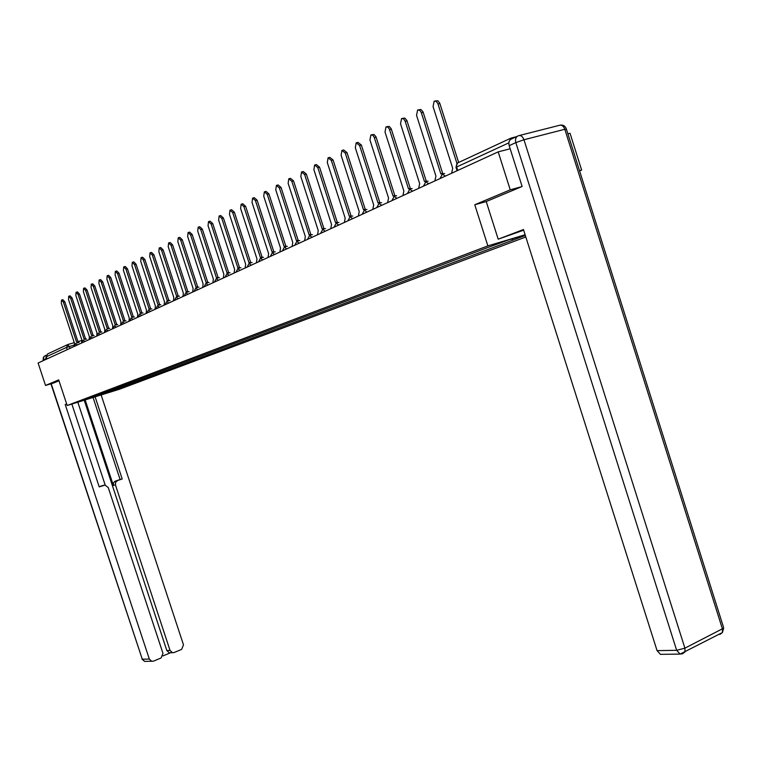 <?xml version="1.0" encoding="UTF-8"?>
<svg xmlns="http://www.w3.org/2000/svg" width="762" height="762" viewBox="0 0 762 762"><rect width="100%" height="100%" fill="white"/><g stroke="black" fill="none" stroke-linecap="round" stroke-linejoin="round"><path stroke-width="1.14" d="M579.577 170.907L581.635 170.059L570.033 133.264L567.881 133.817M521.76 186.642L510.245 189.833L498.196 151.867L38.1 363.007L45.529 385.448L58.703 379.895L67.17 405.508L119.377 389.277L525.809 236.992M510.245 189.833L474.783 204.759L487.871 245.888L67.17 405.508M516.284 136.741L511.112 138.055L509.159 141.408M510.169 148.771L498.196 151.867M581.635 170.059L579.501 170.65M45.529 385.448L53.769 382.962M46.977 358.931L46.272 356.797L47.625 353.93L67.285 344.776M109.842 390.392L111.262 391.211L85.658 399.698L93.659 396.507M525.161 234.944L509.187 239.706L486.518 248.012L93.564 396.707M525.323 235.458L513.055 240.078L511.54 239.011M111.262 391.211L513.055 240.078M525.104 234.772L487.871 245.888M486.232 201.568L474.783 204.759M113.271 389.096L113.719 390.449M103.213 394.24L102.279 393.249M77.781 342.929L76.676 342.414L63.427 302.219L61.484 300.095L61.322 303.333L74.533 343.405L74.19 345.815M61.712 300.038L62.884 299.714L64.827 301.828L78.067 341.995M76.876 342.338L79.172 342.519M85.173 339.509L84.058 338.995L70.675 298.38L68.694 296.247L68.523 299.523L81.867 340.014L81.61 342.795M68.932 296.18L70.114 295.866L72.095 297.99L85.458 338.576M84.258 338.928L86.582 339.1M92.716 336.023L91.592 335.509L78.076 294.465L76.067 292.313L75.876 295.627L89.354 336.547L89.154 339.576M76.314 292.246L77.486 291.932L79.496 294.075L93.002 335.09M91.792 335.432L94.136 335.613M66.665 403.974L65.208 404.527L66.694 404.07M71.847 404.05L99.212 486.899L105.004 485.07L108.233 487.528L162.982 653.396L161.087 657.968L153.457 661.159L144.647 661.416L142.275 659.197L149.333 659.073L151.724 661.321M65.208 404.527L149.333 659.073M170.45 652.748L169.221 652.777L166.821 650.538L170.05 650.453L172.46 652.701L174.127 652.529L181.632 649.395L183.49 644.862L101.146 394.945M162.963 655.911L170.545 652.748M117.434 480.622L115.595 482.346L115.481 485.023L113.29 485.156L113.509 482.87L114.691 481.47L122.196 478.974L95.117 396.821M170.05 650.453L115.481 485.023M53.635 383.01L58.998 380.771M46.187 355.549L45.844 359.454M77.819 402.193L105.185 485.07M113.395 485.537L85.144 399.917M166.821 650.538L84.22 400.202M115.348 481.155L120.101 479.508L93.05 397.459M120.101 479.508L122.196 478.974M99.155 486.728L102.479 485.632M523.656 230.181L498.196 239.182L523.446 229.533L657.063 650.643L676.656 650.31L515.826 142.608L509.187 145.656L522.122 186.49L486.223 201.549L498.196 239.182M662.216 654.32L660.473 654.348L657.063 650.643M509.187 145.656C508.359 142.132 509.226 139.856 511.778 138.836L517.274 136.284M100.432 332.451L99.279 331.946L85.63 290.465L83.591 288.303L83.382 291.656L96.993 333.004L96.784 336.08M83.839 288.227L85.02 287.912L87.068 290.074L100.708 331.527M99.489 331.87L101.86 332.042M108.299 328.813L107.137 328.308L93.345 286.379L91.269 284.197L91.059 287.598L104.804 329.394L104.575 332.499M91.535 284.131L92.716 283.807L94.793 285.988L108.566 327.889M107.356 328.232L109.747 328.403M116.348 325.098L115.157 324.593L101.232 282.207L99.127 280.006L98.889 283.445L112.776 325.698L112.528 328.851M99.393 279.94L100.584 279.616L102.689 281.816L116.605 324.164M115.386 324.517L117.796 324.679M124.568 321.297L123.358 320.802L109.29 277.94L107.147 275.73L106.899 279.206L120.92 321.926L120.663 325.117M107.423 275.654L108.614 275.33L110.757 277.549L124.816 320.373M123.596 320.716L126.025 320.878M132.969 317.411L131.74 316.916L117.529 273.587L115.338 271.348L115.081 274.882L129.254 318.078L128.978 321.307M115.634 271.272L116.824 270.958L119.005 273.187L133.207 316.487M131.988 316.84L134.445 316.992M141.561 313.449L140.313 312.953L125.949 269.129L123.72 266.881L123.444 270.453L137.76 314.135L137.474 317.402M124.025 266.795L125.216 266.481L127.435 268.729L141.789 312.515M140.56 312.868L143.046 313.02M150.343 309.382L149.076 308.896L134.55 264.576L132.293 262.299L131.997 265.928L146.466 310.105L146.161 313.42M132.607 262.223L133.798 261.899L136.065 264.176L150.562 308.458M149.333 308.81L151.838 308.962M159.325 305.229L158.039 304.752L143.361 259.909L141.065 257.623L140.741 261.299L155.372 305.981L155.048 309.343M141.389 257.537L142.58 257.223L144.885 259.509L159.544 304.305M158.305 304.657L160.839 304.8M168.516 300.98L167.202 300.504L152.371 255.146L150.028 252.841L149.695 256.556L164.478 301.762L164.135 305.171M150.371 252.746L151.562 252.432L153.905 254.737L168.716 300.057M167.478 300.409L170.04 300.552M177.927 296.637L176.594 296.161L161.592 250.26L159.21 247.936L158.848 251.717L173.803 297.447L173.431 300.904M159.563 247.84L160.753 247.536L163.135 249.86L178.118 295.713M176.87 296.066L179.461 296.199M187.557 292.179L186.195 291.713L171.031 245.269L168.602 242.926L168.231 246.755L183.337 293.037L182.956 296.532M168.974 242.83L170.155 242.516L172.593 244.859L187.738 291.265M186.49 291.608L189.1 291.741M197.415 287.617L196.034 287.16L180.699 240.154L178.222 237.792L177.822 241.668L193.11 288.512L192.7 292.065M178.613 237.687L179.794 237.382L182.27 239.744L197.587 286.702M196.339 287.055L198.968 287.179M207.512 282.95L206.102 282.492L190.605 234.915L188.081 232.524L187.652 236.468L203.111 283.883L202.682 287.484M188.481 232.429L189.662 232.115L192.186 234.496L207.674 282.035M206.426 282.388L209.083 282.512M217.856 278.168L216.427 277.711L200.749 229.543L198.168 227.143L197.729 231.143L213.36 279.14L212.903 282.788M198.587 227.028L199.768 226.733L202.34 229.133L218.008 277.254M216.751 277.606L219.446 277.72M228.457 273.263L227.009 272.815L211.141 224.038L208.521 221.618L208.045 225.676L223.857 274.272L223.38 277.978M208.95 221.504L210.121 221.209L212.75 223.628L228.6 272.358M227.343 272.701L230.057 272.815M239.335 268.234L237.849 267.795L221.799 218.399L219.123 215.96L218.627 220.075L234.62 269.291L234.125 273.053M219.58 215.846L220.742 215.541L223.418 217.98L239.449 267.329M238.201 267.681L240.944 267.786M250.479 263.08L248.964 262.652L232.724 212.617L230 210.15L229.476 214.341L245.659 264.185L245.135 267.995M230.476 210.036L231.629 209.74L234.363 212.198L250.584 262.185M249.336 262.528L252.098 262.623M261.909 257.785L260.375 257.365L243.935 206.683L241.154 204.197L240.601 208.445L256.985 258.937L256.423 262.814M241.649 204.073L242.802 203.778L245.593 206.264L262.004 256.899M260.756 257.242L263.547 257.337M273.644 252.365L272.082 251.955L255.441 200.596L252.603 198.091L252.022 202.406L268.595 253.565L268.014 257.499M253.117 197.958L254.26 197.672L257.108 200.168L273.72 251.479M272.472 251.822L275.301 251.908M285.693 246.793L284.093 246.393L267.252 194.339L264.347 191.814L263.738 196.205L280.521 248.041L279.902 252.041M264.89 191.681L266.024 191.395L268.929 193.919L285.75 245.916M284.502 246.25L287.36 246.326M298.056 241.068L296.428 240.678L279.378 187.928L276.416 185.376L275.768 189.833L292.76 242.373L292.113 246.44M276.977 185.242L278.111 184.956L281.073 187.5L298.104 240.201M296.856 240.535L299.733 240.601M310.763 235.191L309.105 234.81L291.836 181.327L288.808 178.765L288.131 183.29L305.333 236.553L304.648 240.687M289.398 178.613L290.512 178.346L293.551 180.908L310.791 234.325M309.553 234.667L312.449 234.725M323.812 229.143L322.126 228.781L304.638 174.555L301.542 171.964L300.828 176.574L318.249 230.581L317.535 234.772M302.162 171.812L303.266 171.545L306.362 174.127L323.831 228.295M322.593 228.629L325.517 228.686M337.233 222.933L335.509 222.59L317.802 167.592L314.63 164.983L313.887 169.669L331.527 224.428L330.775 228.695M315.287 164.821L316.363 164.554L319.535 167.164L337.223 222.094M335.994 222.428L338.957 222.466M351.025 216.551L349.282 216.218L331.337 160.43L328.089 157.801L327.308 162.563L345.176 218.113L344.386 222.456M328.774 157.629L329.841 157.372L333.089 160.001L351.006 215.722M349.787 216.056L352.768 216.084M365.227 209.979L363.436 209.655L345.262 153.057L341.938 150.409L341.109 155.257L359.226 211.607L358.388 216.027M342.662 150.228L343.7 149.981L347.024 152.629L365.179 209.159M363.969 209.493L366.979 209.502M379.828 203.216L378.009 202.911L359.588 145.475L356.187 142.799L355.321 147.733L373.675 204.921L372.799 209.417M356.949 142.618L357.969 142.37L361.369 145.047L379.771 202.416M378.562 202.73L381.6 202.74M394.868 196.253L393.021 195.958L374.19 137.236L372.799 135.245L370.865 134.969L369.951 139.998L388.553 198.034L387.629 202.606M371.656 134.779L374.028 134.483L375.99 136.808L394.792 195.463M393.592 195.777L396.659 195.777M410.366 189.071L408.48 188.805L389.392 129.188L387.963 127.168L385.972 126.902L385.02 132.017L403.87 190.938L402.908 195.596M386.82 126.702L389.201 126.406L391.201 128.749L410.261 188.3M409.08 188.614L412.166 188.595M426.329 181.68L424.405 181.432L405.051 120.891L403.593 118.843L401.545 118.586L400.536 123.806L419.662 183.632L418.643 188.376M402.441 118.377L404.832 118.081L406.879 120.453L426.206 180.927M425.034 181.232L428.139 181.204M442.77 174.041L440.827 173.831L421.195 112.328L419.71 110.261L417.605 110.023L416.547 115.338L435.931 176.098L434.873 180.927M418.538 109.804L420.938 109.49L423.043 111.9L442.646 173.317M441.493 173.622L444.617 173.574M435.159 100.955L437.883 100.784L439.712 103.08L458.648 162.487M456.99 163.554L437.855 103.508L436.016 101.213L434.169 101.184L433.054 106.594L452.714 168.326L451.599 173.25M457.686 170.459L456.371 165.783L457.695 162.906L510.34 138.417M74.057 345.091L66.475 347.443L46.272 356.797M70.161 348.291L67.856 344.51L66.475 347.443L67.199 349.653M67.98 344.472L74.285 342.652M77.943 341.595L81.42 340.595M77.429 344.957L75.876 343.472L74.266 346.405M84.858 341.547L83.277 340.052L81.648 343.014M92.45 338.061L90.84 336.556L89.202 339.557M100.193 334.508L98.565 332.994L96.907 336.023M108.118 330.879L106.451 329.346L104.775 332.403M116.205 327.165L114.51 325.622L112.824 328.717M124.473 323.374L122.749 321.821L121.044 324.945M132.921 319.497L131.169 317.925L129.445 321.088M141.561 315.525L139.779 313.954L138.036 317.144M150.4 311.477L148.58 309.886L146.818 313.115M159.439 307.324L157.591 305.724L155.81 308.991M168.688 303.076L166.802 301.466L165.011 304.771M178.156 298.733L176.241 297.113L174.422 300.447M187.852 294.284L185.899 292.646L184.061 296.027M197.777 289.731L195.786 288.074L193.929 291.494M207.95 285.064L205.911 283.397L204.045 286.855M218.37 280.283L216.294 278.606L214.398 282.102M229.048 275.377L226.933 273.691L225.019 277.225M240.001 270.358L237.849 268.643L235.906 272.234M251.241 265.195L249.031 263.481L247.069 267.11M262.766 259.909L260.518 258.175L258.528 261.852M274.596 254.479L272.291 252.736L270.291 256.461M286.741 248.907L284.388 247.145L282.359 250.917M299.209 243.183L296.809 241.411L294.751 245.231M312.029 237.306L309.572 235.515L307.496 239.382M325.203 231.257L322.688 229.448L320.583 233.372M338.747 225.038L336.175 223.218L334.042 227.2M352.673 218.646L350.044 216.818L347.882 220.847M367.008 212.074L364.322 210.217L362.131 214.312M381.772 205.302L379.009 203.435L376.79 207.588M396.964 198.33L394.135 196.444L391.887 200.654M412.623 191.138L409.727 189.243L407.441 193.519M428.768 183.728L425.796 181.823L423.482 186.157M445.408 176.098L442.36 174.165L440.017 178.565M508.854 142.846L456.59 167.021L456.028 167.535L457.048 170.755M63.427 302.219L64.827 301.828M70.675 298.38L72.095 297.99M78.076 294.465L79.496 294.075M45.644 358.845L43.32 359.921L43.205 357.988L44.091 356.368L46.282 355.206M43.263 360.636L43.32 359.921L43.51 360.521M51.197 383.743L142.275 659.197L50.93 383.819M104.051 485.232L101.994 485.756M145.923 661.397L144.647 661.416L141.97 659.14M519.398 135.493L559.251 125.368C561.651 124.654 563.499 125.959 564.813 129.273L523.961 139.76L684.905 648.157L722.386 628.812L564.813 129.273L566.452 129.283M682.476 653.806L685 651.939L684.905 648.157L676.656 650.31L680.104 654.082L682.285 653.806M660.473 654.348L680.104 654.082L722.443 632.546L723.709 627.888L722.386 628.812L722.443 632.546L719.88 634.432L721.309 633.136M560.299 125.111C563.261 124.768 565.28 126.054 566.356 128.969L723.452 627.069M515.826 142.608L523.961 139.76C522.637 136.379 520.789 135.045 518.417 135.75C515.855 136.769 514.988 139.055 515.826 142.608M85.63 290.465L87.068 290.074M93.345 286.379L94.793 285.988M101.232 282.207L102.689 281.816M109.29 277.94L110.757 277.549M117.529 273.587L119.005 273.187M125.949 269.129L127.435 268.729M134.55 264.576L136.065 264.176M143.361 259.909L144.885 259.509M152.371 255.146L153.905 254.737M161.592 250.26L163.135 249.86M171.031 245.269L172.593 244.859M180.699 240.154L182.27 239.744M190.605 234.915L192.186 234.496M200.749 229.543L202.34 229.133M211.141 224.038L212.75 223.628M221.799 218.399L223.418 217.98M232.724 212.617L234.363 212.198M243.935 206.683L245.593 206.264M255.441 200.596L257.108 200.168M267.252 194.339L268.929 193.919M279.378 187.928L281.073 187.5M291.836 181.327L293.551 180.908M304.638 174.555L306.362 174.127M317.802 167.592L319.535 167.164M331.337 160.43L333.089 160.001M345.262 153.057L347.024 152.629M359.588 145.475L361.369 145.047M374.342 137.665L376.142 137.236M389.544 129.626L391.354 129.188M405.213 121.329L407.041 120.901M421.357 112.786L423.205 112.357M438.017 103.965L439.884 103.537M456.924 163.649L455.971 167.345M44.063 356.406L43.072 360.055M172.46 652.701L169.221 652.777"/></g></svg>
